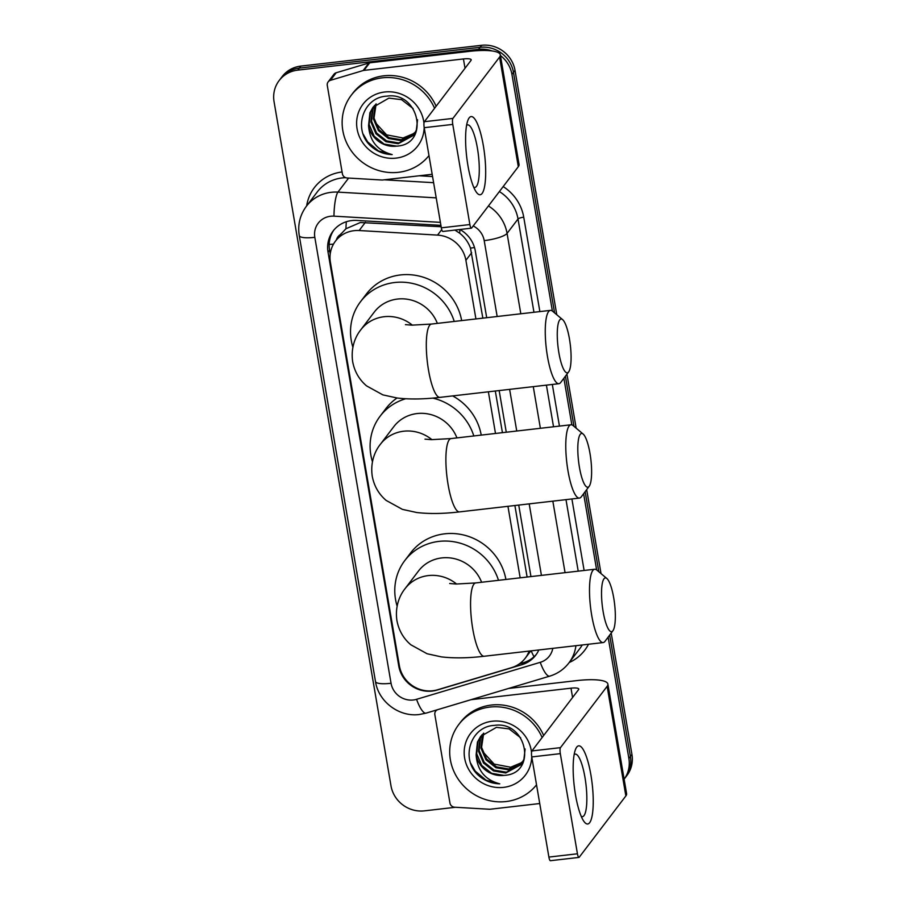 <?xml version="1.0" encoding="UTF-8"?>
<svg xmlns="http://www.w3.org/2000/svg" width="906" height="906" viewBox="0 0 906 906"><rect width="100%" height="100%" fill="white"/><g stroke="black" fill="none" stroke-linecap="round" stroke-linejoin="round"><path stroke-width="1.36" d="M441.143 226.749L360.316 222.525L345.922 228.754L340.565 234.473A9.841 9.32 -142.7 0 0 336.42 239.886M475.922 318.946L465.899 260.305A29.524 27.95 -142.7 0 0 437.541 235.107L359.138 230.532A29.524 27.95 -142.7 0 0 354.11 230.679A29.524 27.95 -142.7 0 0 335.458 241.143A29.524 27.95 -142.7 0 0 330.407 262.298L399.365 665.706A29.524 27.95 -142.7 0 0 437.632 689.76L511.482 667.677A29.524 27.95 -142.7 0 0 525.242 658.209A29.524 27.95 -142.7 0 0 529.104 651.086M482.853 318.153L470.474 248.097C468.311 242.151 464.71 237.191 459.693 233.216L454.925 230.079M527.111 577.031L514.88 505.514M502.434 432.66L495.31 391.007M520.169 577.824L507.949 506.318M495.491 433.464L488.379 391.811M630.395 756.419A29.524 27.95 37.3 0 1 625.344 777.575A29.524 27.95 37.3 0 0 630.395 756.419L609.659 635.095L630.395 756.419L631.935 754.392A29.524 27.95 37.3 0 1 626.884 775.559L624.132 779.183A29.524 27.95 37.3 0 0 628.866 758.435L630.395 756.419M500.429 55.526A29.524 27.95 37.3 0 1 511.935 74.394L513.476 72.378L554.585 312.887L513.476 72.378A29.524 27.95 37.3 0 0 480.089 47.316A29.524 27.95 37.3 0 1 513.476 72.378L515.016 70.362L556.782 314.733M565.412 376.216L573.974 426.341L565.412 376.216M585.151 491.675L598.832 571.765L585.151 491.675M455.525 807.269L424.382 810.859A29.524 27.95 37.3 0 1 390.984 785.796L274.065 101.755A29.524 27.95 37.3 0 1 279.116 80.6A29.524 27.95 37.3 0 1 297.768 70.124L299.297 68.109L480.089 47.316L299.297 68.109A29.524 27.95 37.3 0 0 280.656 78.573A29.524 27.95 37.3 0 1 299.297 68.109L300.837 66.093L481.618 45.3A29.524 27.95 37.3 0 1 515.016 70.362M279.116 80.6L282.185 76.557A29.524 27.95 37.3 0 1 300.837 66.093M566.941 374.167L576.171 428.187M586.68 489.625L601.029 573.611M611.188 633.045L631.935 754.392M440.905 225.345L356.771 220.43A29.524 27.95 -142.7 0 0 351.732 220.577A29.524 27.95 -142.7 0 0 333.091 231.041A29.524 27.95 -142.7 0 0 328.04 252.196L398.765 666.012A29.524 27.95 -142.7 0 0 437.043 690.078L521.958 664.676A29.524 27.95 -142.7 0 0 535.729 655.208A29.524 27.95 -142.7 0 0 538.832 649.964M330.226 253.997L329.569 250.181A29.524 27.95 37.3 0 1 333.884 230.045M297.768 70.124L478.549 49.343A29.524 27.95 37.3 0 1 492.083 50.951M511.935 74.394L552.388 311.052M563.883 378.255L571.845 424.869M583.611 493.713L596.646 569.931M608.13 637.133L628.866 758.435M486.703 317.712L475.288 250.894A29.524 27.95 -142.7 0 0 459.931 229.501A29.524 5.515 -86.7 0 0 459.693 233.216M530.95 576.59L518.73 505.072M506.273 432.219L499.161 390.565M536.465 654.189A29.524 27.95 37.3 0 1 523.498 662.66L519.297 663.917M428.98 155.583A49.196 46.58 37.3 0 1 398.459 172.31A49.196 46.58 37.3 0 1 349.433 148.052A49.196 46.58 37.3 0 1 351.234 95.277A49.196 46.58 37.3 0 1 382.309 77.825A49.196 46.58 37.3 0 1 434.574 108.278M351.234 95.277L352.774 93.25A49.196 46.58 37.3 0 1 383.85 75.81A49.196 46.58 37.3 0 1 436.114 106.262M396.669 146.126C430.09 144.552 419.489 91.098 386.851 96.149C362.864 97.089 352.808 129.535 370.475 145.775C376.715 151.438 383.951 154.371 392.185 154.586C377.474 150.702 369.591 141.019 368.572 125.56A24.598 23.284 37.3 0 0 396.341 146.16A24.598 23.284 37.3 0 0 396.669 146.126L384.121 144.088L374.133 136.183L369.138 124.473L370.509 112.027L373.351 106.84M424.167 127.372A34.439 32.605 37.3 0 1 396.035 158.131A34.439 32.605 37.3 0 1 357.089 128.901A34.439 32.605 37.3 0 1 384.733 91.993A34.439 32.605 37.3 0 1 423.963 123.205M374.676 105.323L372.944 108.822L371.573 121.268L376.579 132.978L386.556 140.883L398.787 142.955L413.714 135.028M374.325 105.685L372.332 109.626L370.962 122.072L375.967 133.782L385.945 141.687L398.176 143.748L413.408 135.436L416.352 130.113L417.564 119.717M413.113 108.561L401.528 99.649L388.889 98.12L373.034 107.236L369.897 112.831L368.572 125.56M376.137 103.896L374.008 118.063L379.014 129.773L388.991 137.678L401.233 139.751L414.812 133.341M375.764 104.247L374.778 106.421L373.408 118.867L378.402 130.577L388.391 138.482L400.622 140.543L414.552 133.771M415.56 131.948A24.598 23.284 37.3 0 1 413.261 133.748L415.537 131.982M413.261 133.748L403.091 137.995L386.59 134.858L375.005 122.219M363.215 134.201L367.655 141.88L378.527 150.974L392.185 154.586M467.96 165.741A39.366 9.037 -96.6 0 1 467.87 120.373A39.366 9.037 -96.6 0 1 483.328 145.56A39.366 9.037 -96.6 0 1 484.835 185.096A39.366 9.037 -96.6 0 1 476.08 191.766A39.366 9.037 -96.6 0 1 467.96 165.741M473.702 187.202A31.484 7.225 83.4 0 0 474.846 187.44A31.484 7.225 83.4 0 0 477.394 148.086A31.484 7.225 83.4 0 0 467.655 124.881A31.484 7.225 83.4 0 0 466.59 125.368M432.173 174.292L382.672 179.988A4.915 4.655 -142.7 0 1 381.834 180.011L347.111 177.984A4.915 4.655 -142.7 0 1 342.389 173.782L327.281 85.447A4.915 4.655 -142.7 0 1 328.131 81.914L333.884 74.349A4.915 4.655 37.3 0 1 336.183 72.763L368.889 62.99A4.915 4.655 37.3 0 1 369.705 62.82L469.195 51.382A39.366 8.901 170.3 0 1 500.316 54.836A39.366 8.901 170.3 0 1 499.58 57.089L452.909 118.414A4.915 1.133 83.4 0 0 452.762 124.405L424.212 127.689A4.915 1.133 -96.6 0 1 424.37 121.698L471.029 60.374A9.841 2.231 -9.7 0 0 471.211 59.819A9.841 2.231 -9.7 0 0 463.43 58.947L363.94 70.385A4.915 4.655 -142.7 0 0 363.125 70.555L330.418 80.34A4.915 4.655 -142.7 0 0 328.131 81.914M500.316 54.836L519.047 164.439A39.366 8.901 170.3 0 1 518.311 166.693L471.641 228.018A4.915 1.133 83.4 0 1 471.403 228.176A4.915 1.133 83.4 0 1 469.874 224.552L452.762 124.405M471.403 228.176L442.853 231.46A4.915 1.133 -96.6 0 1 441.335 227.836L424.212 127.689M536.533 784.822A49.196 46.58 37.3 0 1 506.024 801.55A49.196 46.58 37.3 0 1 456.998 777.291A49.196 46.58 37.3 0 1 458.787 724.506A49.196 46.58 37.3 0 1 489.874 707.065A49.196 46.58 37.3 0 1 542.128 737.518M458.787 724.506L460.327 722.49A49.196 46.58 37.3 0 1 491.403 705.049A49.196 46.58 37.3 0 1 543.668 735.502M504.223 775.366C537.654 773.792 527.043 720.338 494.416 725.389C470.429 726.329 460.373 758.775 478.04 775.015C484.268 780.666 491.505 783.611 499.75 783.826C485.027 779.941 477.156 770.259 476.126 754.8A24.598 23.284 37.3 0 0 503.906 775.4L504.223 775.366A24.598 23.284 37.3 0 1 503.906 775.4L491.675 773.328L481.698 765.423L476.692 753.713L478.062 741.267L480.905 736.08M531.72 756.612A34.439 32.605 37.3 0 1 503.6 787.371A34.439 32.605 37.3 0 1 464.642 758.129A34.439 32.605 37.3 0 1 492.298 721.233A34.439 32.605 37.3 0 1 531.528 752.444M482.23 734.551L480.508 738.062L479.127 750.508L484.132 762.218L494.11 770.123L506.352 772.195L521.267 764.268M481.89 734.925L479.897 738.866L478.527 751.301L483.521 763.011L493.51 770.927L505.741 772.988L520.973 764.675L523.917 759.341L525.118 748.956M520.667 737.801L509.081 728.888L496.443 727.348L480.599 736.476L477.451 742.071L476.126 754.8M483.702 733.135L481.573 747.303L486.567 759.013L496.556 766.918L508.787 768.979L522.377 762.569M483.317 733.486L482.332 735.661L480.961 748.096L485.967 759.806L495.944 767.722L508.175 769.783L522.116 763.011M523.113 761.187A24.598 23.284 37.3 0 1 520.814 762.988L523.102 761.221M520.814 762.988L510.644 767.235L494.155 764.098L482.558 751.448M470.769 763.441L475.208 771.119L486.092 780.213L499.75 783.826M558.9 352.887A27.055 6.206 83.4 0 0 568.64 371.902A27.055 6.206 83.4 0 0 569.466 339.003A27.055 6.206 83.4 0 0 562.637 319.648A27.055 6.206 83.4 0 0 558.9 352.887M568.64 371.902L560.746 382.434A36.897 8.471 -96.6 0 1 558.889 383.702A36.897 8.471 -96.6 0 1 547.473 356.5A36.897 8.471 -96.6 0 1 550.452 310.373A36.897 8.471 -96.6 0 1 552.558 311.188L562.637 319.648M437.36 323.385A36.897 34.938 -142.7 0 0 397.553 299.048A36.897 34.938 -142.7 0 0 374.235 312.128L360.803 329.795C356.194 335.469 350.463 346.715 352.683 361.743C354.552 371.562 359.184 379.614 366.579 385.899L382.876 394.88L397.122 398.006C409.705 399.478 423.974 399.263 439.942 397.372L558.889 383.702M352.876 347.202A54.122 51.234 37.3 0 1 360.531 301.698A54.122 51.234 37.3 0 1 394.722 282.513A54.122 51.234 37.3 0 1 454.246 321.437M360.531 301.698L366.296 294.133A54.122 51.234 37.3 0 1 400.486 274.937A54.122 51.234 37.3 0 1 461.652 320.588M603.158 611.754A27.055 6.206 83.4 0 0 612.898 630.78A27.055 6.206 83.4 0 0 613.713 597.881A27.055 6.206 83.4 0 0 606.884 578.526A27.055 6.206 83.4 0 0 603.158 611.754M612.898 630.78L605.004 641.312A36.897 8.471 -96.6 0 1 603.136 642.569A36.897 8.471 -96.6 0 1 591.72 615.378A36.897 8.471 -96.6 0 1 594.698 569.251A36.897 8.471 -96.6 0 1 596.805 570.055L606.884 578.526M481.607 582.264A36.897 34.938 -142.7 0 0 441.8 557.915A36.897 34.938 -142.7 0 0 418.493 571.007L405.05 588.673C400.441 594.347 394.71 605.593 396.93 620.61C398.81 630.44 403.442 638.492 410.826 644.778L427.122 653.758L441.381 656.884C453.951 658.356 468.232 658.141 484.2 656.25L603.136 642.569M397.122 606.08A54.122 51.234 37.3 0 1 404.789 560.576A54.122 51.234 37.3 0 1 438.968 541.392A54.122 51.234 37.3 0 1 498.493 580.316M404.789 560.576L410.543 553A54.122 51.234 37.3 0 1 444.733 533.815A54.122 51.234 37.3 0 1 505.899 579.466M579.432 467.281A27.055 6.206 83.4 0 0 589.172 486.307A27.055 6.206 83.4 0 0 589.987 453.408A27.055 6.206 83.4 0 0 583.158 434.053A27.055 6.206 83.4 0 0 579.432 467.281M589.172 486.307L581.278 496.839A36.897 8.471 -96.6 0 1 579.41 498.096A36.897 8.471 -96.6 0 1 567.994 470.905A36.897 8.471 -96.6 0 1 570.973 424.778A36.897 8.471 -96.6 0 1 573.079 425.582L583.158 434.053M456.93 437.892A36.897 34.938 -142.7 0 0 417.122 413.555A36.897 34.938 -142.7 0 0 393.816 426.635L380.373 444.302C375.764 449.976 370.033 461.222 372.253 476.25C374.133 486.069 378.765 494.132 386.149 500.418L402.457 509.387L416.703 512.513C429.274 513.985 443.555 513.781 459.523 511.89L579.41 498.096M372.445 461.72A54.122 51.234 37.3 0 1 380.112 416.205A54.122 51.234 37.3 0 1 405.65 398.765M380.112 416.205L385.865 408.64A54.122 51.234 37.3 0 1 397.043 397.994M432.774 398.108A54.122 51.234 37.3 0 1 473.815 435.956M452.66 395.911A54.122 51.234 37.3 0 1 481.222 435.106M575.514 794.981A39.366 9.037 -96.6 0 1 575.435 749.613A39.366 9.037 -96.6 0 1 590.882 774.8A39.366 9.037 -96.6 0 1 592.388 814.335A39.366 9.037 -96.6 0 1 583.645 821.006A39.366 9.037 -96.6 0 1 575.514 794.981M581.256 816.431A31.484 7.225 83.4 0 0 582.399 816.68A31.484 7.225 83.4 0 0 584.948 777.325A31.484 7.225 83.4 0 0 575.208 754.109A31.484 7.225 83.4 0 0 574.155 754.607M539.738 803.531L490.237 809.228A4.915 4.655 -142.7 0 1 489.399 809.251L454.665 807.223A4.915 4.655 -142.7 0 1 449.942 803.022L434.846 714.675A4.915 4.655 -142.7 0 1 435.684 711.153L436.579 709.987M508.549 688.458L576.748 680.61A39.366 8.901 170.3 0 1 607.869 684.075A39.366 8.901 170.3 0 1 607.133 686.329L560.463 747.654A4.915 1.133 83.4 0 0 560.316 753.645L531.765 756.929A4.915 1.133 -96.6 0 1 531.924 750.938L578.583 689.613A9.841 2.231 -9.7 0 0 578.775 689.047A9.841 2.231 -9.7 0 0 570.995 688.186L471.505 699.625A4.915 4.655 -142.7 0 0 470.69 699.794L437.972 709.579A4.915 4.655 -142.7 0 0 435.684 711.153M607.869 684.075L626.601 793.679A39.366 8.901 170.3 0 1 625.865 795.932L579.206 857.257A4.915 1.133 83.4 0 1 578.957 857.416A4.915 1.133 83.4 0 1 577.439 853.792L560.316 753.645M578.957 857.416L550.406 860.7A4.915 1.133 -96.6 0 1 548.889 857.076L531.765 756.929M365.378 222.332L359.138 230.532M333.499 244.122A29.524 6.682 170.3 0 1 329.184 244.427M474.495 247.519A29.524 6.682 170.3 0 1 470.474 248.097M345.922 228.754A29.524 5.515 -86.7 0 1 346.341 221.732M534.03 656.725A29.524 7.826 -106.6 0 1 531.154 650.848M441.732 229.603L437.541 235.107M471.675 252.717L465.899 260.305M481.618 45.3L478.549 49.343M329.569 250.181L328.04 252.196M440.395 222.366L333.974 216.16A19.683 18.63 -142.7 0 0 330.622 216.251A19.683 18.63 -142.7 0 0 314.824 237.338L391.052 683.283A19.683 18.63 -142.7 0 0 413.306 699.987A19.683 18.63 -142.7 0 0 416.567 699.319L540.248 662.331A19.683 18.63 -142.7 0 0 552.785 648.368M314.824 237.338A19.683 4.451 -9.7 0 1 299.263 235.605C297.576 224.801 299.954 215.016 306.375 206.262A39.366 37.259 37.3 0 1 331.234 192.31A39.366 37.259 37.3 0 1 337.938 192.117L348.629 178.074M299.263 235.605L375.492 681.55C378.47 701.742 399.184 717.28 419.399 714.494L426.047 713.135A19.683 5.221 -106.6 0 1 416.567 699.319M306.647 205.9A44.281 41.914 37.3 0 1 342.072 171.97M345.673 177.678A39.366 37.259 -142.7 0 0 342.185 177.927A39.366 37.259 -142.7 0 0 317.315 191.879L306.375 206.262M419.274 175.775L432.57 176.557M503.181 186.579A44.281 41.914 37.3 0 1 523.736 217.191L539.874 311.596M552.32 384.45L559.444 426.103M571.901 498.957L584.121 570.474M588.504 644.257A44.281 41.914 37.3 0 1 569.206 662.535M488.436 205.945A39.366 37.259 37.3 0 1 507.066 233.386L518.017 219.003A39.366 37.259 -142.7 0 0 499.387 191.562M333.974 216.16A19.683 3.669 -86.7 0 1 337.938 192.117L436.205 197.859M433.612 182.684L384.28 179.807M575.922 645.706A39.366 37.259 37.3 0 1 568.934 662.898L579.874 648.515A39.366 37.259 -142.7 0 0 582.241 644.97M497.168 316.511L484.2 240.622A19.683 4.451 -9.7 0 0 507.066 233.386L520.814 313.782M533.272 386.647L540.384 428.3M552.841 501.154L565.061 572.66M578.209 571.154L565.99 499.636M553.532 426.783L546.409 385.129M533.962 312.276L518.017 219.003A4.915 1.11 170.3 0 1 523.736 217.191M541.426 575.378L529.195 503.872M516.748 431.018L509.625 389.365M484.2 240.622A19.683 18.63 -142.7 0 0 473.215 225.956M426.047 713.135L549.727 676.148A19.683 5.221 -106.6 0 1 540.248 662.331M375.492 681.55A19.683 4.451 -9.7 0 0 391.052 683.283M523.498 662.66L521.958 664.676M399.297 665.321L398.765 666.012M518.311 166.693L499.58 57.089M441.335 227.836L469.874 224.552M465.027 68.267L463.43 58.947M369.705 62.82L363.94 70.385M424.37 121.698L452.909 118.414M363.125 70.555L368.889 62.99M336.183 72.763L330.418 80.34M412.366 325.163A36.897 34.938 -142.7 0 0 384.11 316.715A36.897 34.938 -142.7 0 0 360.803 329.795M405.435 324.631L411.902 325.152L431.516 324.054A36.897 8.471 83.4 0 0 428.527 370.18A36.897 8.471 83.4 0 0 439.942 397.372M456.613 584.042A36.897 34.938 -142.7 0 0 428.357 575.582A36.897 34.938 -142.7 0 0 405.05 588.673M449.682 583.509L456.148 584.03L475.763 582.932A36.897 8.471 83.4 0 0 472.785 629.058A36.897 8.471 83.4 0 0 484.2 656.25M431.935 439.67A36.897 34.938 -142.7 0 0 403.68 431.222A36.897 34.938 -142.7 0 0 380.373 444.302M425.005 439.138L431.471 439.659L451.086 438.572A36.897 8.471 83.4 0 0 448.108 484.687A36.897 8.471 83.4 0 0 459.523 511.89M625.865 795.932L607.133 686.329M548.889 857.076L577.439 853.792M572.581 697.507L570.995 688.186M531.924 750.938L560.463 747.654M341.222 233.567L335.458 241.143M530.814 650.893L525.242 658.209M549.727 676.148C557.552 673.747 563.951 669.33 568.934 662.898M431.516 324.054L550.452 310.373M475.763 582.932L594.698 569.251M451.086 438.572L570.973 424.778"/></g></svg>
